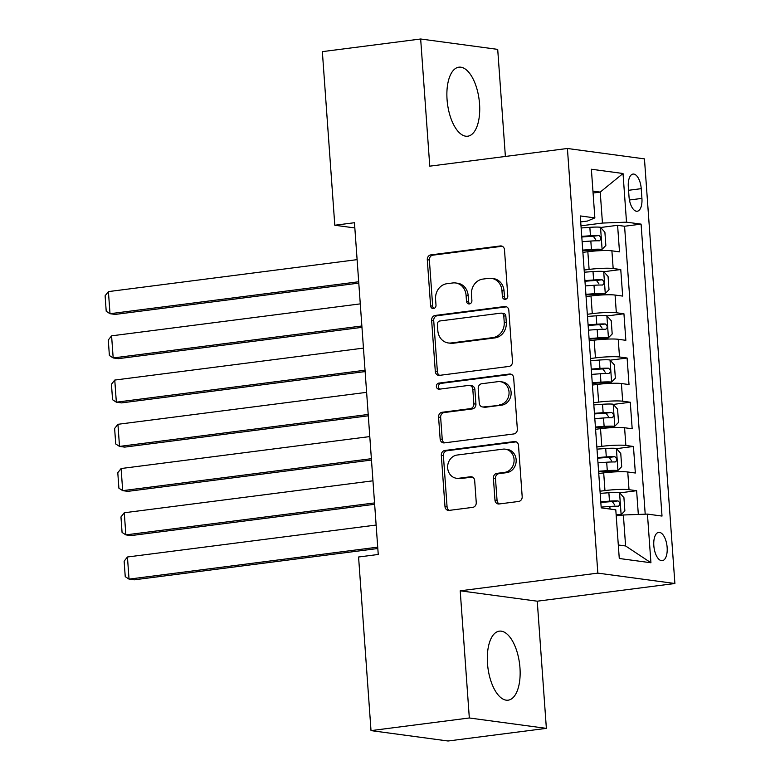 <?xml version="1.0" encoding="UTF-8"?>
<svg xmlns="http://www.w3.org/2000/svg" width="780" height="780" viewBox="0 0 780 780"><rect width="100%" height="100%" fill="white"/><g stroke="black" fill="none" stroke-linecap="round" stroke-linejoin="round"><path stroke-width="1.17" d="M505.313 299.315A3.062 2.701 -82.3 0 0 507.79 295.932L504.484 249.795A4.378 3.861 -82.3 0 0 501.208 245.953A4.378 3.861 -82.3 0 0 500.321 245.953L430.843 254.885A4.378 3.861 -82.3 0 0 427.294 259.721L430.599 305.848A3.062 2.701 -82.3 0 0 436 305.156L435.572 299.189A14.011 12.363 -82.3 0 1 446.93 283.706L452.722 282.965A14.011 12.363 -82.3 0 1 455.588 282.965A14.011 12.363 -82.3 0 1 466.069 295.269L466.498 301.236A3.062 2.701 -82.3 0 0 471.9 300.544L471.471 294.577A14.011 12.363 -82.3 0 1 482.83 279.094L488.611 278.343A14.011 12.363 -82.3 0 1 491.488 278.353A14.011 12.363 -82.3 0 1 501.959 290.657L502.388 296.624A3.062 2.701 -82.3 0 0 505.313 299.315M519.967 667.856A34.798 15.951 82.7 0 0 499.298 631.157A34.798 15.951 82.7 0 0 487.49 663.478A34.798 15.951 82.7 0 0 508.16 700.177A34.798 15.951 82.7 0 0 519.967 667.856M479.544 103.886A34.798 15.951 82.7 0 0 458.864 67.187A34.798 15.951 82.7 0 0 447.057 99.508A34.798 15.951 82.7 0 0 467.737 136.207A34.798 15.951 82.7 0 0 479.544 103.886M667.144 547.423A14.274 6.542 82.7 0 0 658.661 532.37A14.274 6.542 82.7 0 0 653.825 545.63A14.274 6.542 82.7 0 0 662.308 560.683A14.274 6.542 82.7 0 0 667.144 547.423M494.969 500.126A4.378 3.861 -82.3 0 0 498.244 503.968A4.378 3.861 -82.3 0 0 499.142 503.968L518.632 501.462A4.378 3.861 -82.3 0 0 522.181 496.626L518.505 445.399A4.378 3.861 -82.3 0 0 515.229 441.548A4.378 3.861 -82.3 0 0 514.342 441.548L444.863 450.479A4.378 3.861 -82.3 0 0 441.314 455.315L444.98 506.551A4.378 3.861 -82.3 0 0 448.256 510.393A4.378 3.861 -82.3 0 0 449.153 510.393L472.7 507.37A4.378 3.861 -82.3 0 0 476.248 502.534L474.679 480.607A4.378 3.861 -82.3 0 0 471.403 476.765A4.378 3.861 -82.3 0 0 470.506 476.755L458.825 478.257A11.71 10.335 -82.3 0 1 456.436 478.257A11.71 10.335 -82.3 0 1 447.642 466.615A11.71 10.335 -82.3 0 1 457.168 455.032L502.905 449.153A11.71 10.335 -82.3 0 1 505.303 449.163A11.71 10.335 -82.3 0 1 514.088 460.795A11.71 10.335 -82.3 0 1 504.572 472.378L496.948 473.363A4.378 3.861 -82.3 0 0 493.399 478.198L494.969 500.126L497.055 500.409A4.378 3.861 -82.3 0 0 499.317 503.948M460.21 590.811L469.326 717.98L371.017 730.616L448.061 741L546.37 728.364L537.254 601.195L674.895 583.508L597.841 573.125L460.21 590.811L537.254 601.195M505.382 156.458L497.708 49.384L420.664 39L429.77 166.169L567.411 148.483L597.841 573.125M420.664 39L322.354 51.636L334.796 225.245L354.832 227.945M371.017 730.616L358.576 556.998L378.241 554.473L354.461 222.719L334.796 225.245M508.95 366.434A4.378 3.861 -82.3 0 0 512.499 361.598L508.833 310.362A4.378 3.861 -82.3 0 0 505.557 306.52A4.378 3.861 -82.3 0 0 504.66 306.52L435.181 315.452A4.378 3.861 -82.3 0 0 431.632 320.287L435.308 371.514A4.378 3.861 -82.3 0 0 438.575 375.365A4.378 3.861 -82.3 0 0 439.471 375.365L508.95 366.434M513.669 377.881L517.345 429.117A4.378 3.861 -82.3 0 1 513.796 433.953L444.317 442.884A4.378 3.861 -82.3 0 1 443.42 442.874A4.378 3.861 -82.3 0 1 440.144 439.033L438.575 417.105A4.378 3.861 -82.3 0 1 442.123 412.269L470.301 408.652A4.378 3.861 -82.3 0 0 473.85 403.816L472.807 389.269A4.378 3.861 -82.3 0 0 469.531 385.427A4.378 3.861 -82.3 0 0 468.634 385.418L439.296 389.191A3.062 2.701 -82.3 0 1 438.867 383.107L509.496 374.039A4.378 3.861 -82.3 0 1 510.393 374.039A4.378 3.861 -82.3 0 1 513.669 377.881M638.323 514.439L636.617 490.708L619.651 492.892M600.015 491.215L604.958 490.581A17.843 1.93 -4.1 0 1 629.021 489.684L627.754 471.988L635.349 473.011L633.448 446.472L616.483 448.656M596.846 446.979L601.789 446.345A17.843 1.93 -4.1 0 1 625.852 445.448L624.585 427.752L632.18 428.785L630.279 402.246L613.314 404.42M593.678 402.753L598.621 402.119A17.843 1.93 -4.1 0 1 622.674 401.212L621.407 383.526L629.011 384.55L627.11 358.01L610.135 360.185M590.509 358.517L595.452 357.883A17.843 1.93 -4.1 0 1 619.505 356.986L618.238 339.29L625.843 340.314L623.942 313.774L606.967 315.959M587.33 314.281L592.274 313.648A17.843 1.93 -4.1 0 1 616.337 312.751L615.069 295.055L622.664 296.078L620.763 269.539L613.168 268.515A17.843 1.93 175.9 0 0 589.105 269.412L584.161 270.046M603.798 271.723L620.763 269.539M627.754 471.988A17.843 1.93 175.9 0 0 603.691 472.885L598.748 473.519M624.585 427.752A17.843 1.93 175.9 0 0 600.522 428.659L595.579 429.293M621.407 383.526A17.843 1.93 175.9 0 0 597.353 384.423L592.41 385.057M618.238 339.29A17.843 1.93 175.9 0 0 594.184 340.187L589.241 340.821M615.069 295.055A17.843 1.93 175.9 0 0 591.006 295.952L586.063 296.595M628.319 186.927L629.011 196.657A13.825 6.337 82.7 0 0 637.231 211.243A13.825 6.337 82.7 0 0 641.92 198.393L641.228 188.662A13.825 6.337 82.7 0 0 633.009 174.076A13.825 6.337 82.7 0 0 628.319 186.927M674.895 583.508L644.456 158.876L567.411 148.483M618.306 544.976L625.599 545.961L623.376 514.995L647.439 514.098L662.015 516.067L641.092 224.123L626.515 222.163L602.452 223.06L580.993 225.82M647.439 514.098L650.929 562.76L619.271 558.49L615.791 509.837L601.214 507.868L580.281 215.933L594.857 217.893L591.376 169.24L623.025 173.501L626.515 222.163M645.206 514.186L624.575 226.249L617.594 225.313L619.495 251.852L611.9 250.828A17.843 1.93 175.9 0 0 587.837 251.726L582.894 252.359M616.337 312.751L623.942 313.774M619.505 356.986L627.11 358.01M622.674 401.212L630.279 402.246M625.852 445.448L633.448 446.472M629.021 489.684L636.617 490.708M623.376 514.995L616.219 515.921M602.452 223.06L600.23 192.095L592.937 191.11M593.073 193.021L600.23 192.095L623.025 173.501M580.71 221.91L587.457 221.042L594.857 217.893M469.326 717.98L546.37 728.364M600.629 227.487L617.594 225.313M624.575 226.249L641.092 224.123M650.929 562.76L625.599 545.961M505.752 299.218A3.062 2.701 -82.3 0 1 504.475 296.907L504.046 290.93A14.011 12.363 -82.3 0 0 493.565 278.635L491.488 278.353M455.588 282.965L457.665 283.247A14.011 12.363 -82.3 0 1 468.146 295.552L468.575 301.519A3.062 2.701 -82.3 0 0 469.862 303.829M502.223 246.256L432.919 255.157A4.378 3.861 -82.3 0 0 429.37 260.003L432.676 306.13A3.062 2.701 -82.3 0 0 433.963 308.441M506.571 306.823L437.258 315.724A4.378 3.861 -82.3 0 0 433.719 320.57L437.385 371.797A4.378 3.861 -82.3 0 0 439.647 375.346M503.763 315.832A3.062 2.701 -82.3 0 0 500.848 313.141L439.861 320.98A3.062 2.701 -82.3 0 0 437.375 324.363L437.834 330.661A14.011 12.363 -82.3 0 0 448.305 342.966A14.011 12.363 -82.3 0 0 451.181 342.966L492.863 337.613A14.011 12.363 -82.3 0 0 504.221 322.13L503.763 315.832L505.85 316.115A3.062 2.701 -82.3 0 0 503.558 313.423L501.472 313.141M448.305 342.966L450.392 343.239A14.011 12.363 -82.3 0 0 453.258 343.249L451.181 342.966M505.85 316.115L506.298 322.413A14.011 12.363 -82.3 0 1 494.949 337.896L453.258 343.249M469.531 385.427L471.607 385.7A4.378 3.861 -82.3 0 1 474.883 389.552L475.927 404.089A4.378 3.861 -82.3 0 1 472.378 408.925L444.2 412.552A4.378 3.861 -82.3 0 0 440.651 417.388L442.231 439.315A4.378 3.861 -82.3 0 0 444.493 442.855M511.407 374.341L440.944 383.389A3.062 2.701 -82.3 0 0 439.803 389.123M499.541 404.888A11.71 10.335 -82.3 0 0 509.057 393.305A11.71 10.335 -82.3 0 0 500.273 381.673A11.71 10.335 -82.3 0 0 497.874 381.664L481.757 383.731A4.378 3.861 -82.3 0 0 478.208 388.577L479.252 403.114A4.378 3.861 -82.3 0 0 482.527 406.955A4.378 3.861 -82.3 0 0 483.424 406.965L501.618 405.171A11.71 10.335 -82.3 0 0 511.134 393.588A11.71 10.335 -82.3 0 0 502.349 381.947L500.273 381.673M482.527 406.955L484.604 407.238A4.378 3.861 -82.3 0 0 485.501 407.248L483.424 406.965M501.618 405.171L485.501 407.248M505.303 449.163L507.38 449.436A11.71 10.335 -82.3 0 1 516.175 461.077A11.71 10.335 -82.3 0 1 506.649 472.66L499.024 473.645A4.378 3.861 -82.3 0 0 495.476 478.481L497.055 500.409M456.436 478.257L458.513 478.53A11.71 10.335 -82.3 0 0 460.912 478.54L458.825 478.257M472.417 477.058L460.912 478.54M516.243 441.851L446.94 450.762A4.378 3.861 -82.3 0 0 443.391 455.598L447.067 506.825A4.378 3.861 -82.3 0 0 449.329 510.374M582.777 250.721L591.552 250.078A6.025 0.653 175.9 0 1 596.885 250.029L601.994 249.366L605.846 245.505L604.9 232.235L600.415 227.253A11.817 1.277 175.9 0 0 589.846 227.341L581.149 227.974M358.693 281.765L110.009 313.716L108.42 291.603L357.103 259.642M601.994 249.366A11.817 1.277 175.9 0 0 591.435 249.454L582.728 250.097M108.42 291.603L105.105 295.786L106.216 311.269L110.009 313.716L115.216 314.418L358.79 283.12M582.133 241.693L590.831 241.049A11.817 1.277 -4.1 0 1 599.352 240.815C601.468 239.187 601.341 237.412 598.972 235.511A11.817 1.277 175.9 0 0 590.45 235.745L581.753 236.379M581.792 237.013L590.577 236.369A6.025 0.653 -4.1 0 1 593.307 236.233L595.715 239.596M585.946 294.957L594.731 294.314A6.025 0.653 175.9 0 1 600.054 294.265L605.173 293.602L609.014 289.741L608.068 276.471L603.583 271.489A11.817 1.277 175.9 0 0 593.014 271.577L584.317 272.21M361.861 325.991L113.178 357.952L111.589 335.839L360.272 303.878M605.173 293.602A11.817 1.277 175.9 0 0 594.604 293.69L585.907 294.323M111.589 335.839L108.284 340.022L109.385 355.505L113.178 357.952L118.385 358.654L361.959 327.356M585.302 285.919L593.999 285.285A11.817 1.277 -4.1 0 1 602.521 285.051C604.646 283.413 604.519 281.648 602.14 279.747A11.817 1.277 175.9 0 0 593.619 279.981L584.922 280.615M584.961 281.239L593.746 280.595A6.025 0.653 -4.1 0 1 596.486 280.469L598.894 283.832M589.115 339.183L597.899 338.549A6.025 0.653 175.9 0 1 603.223 338.491L608.341 337.837L612.193 333.976L611.237 320.707L606.752 315.724A11.817 1.277 175.9 0 0 596.193 315.802L587.486 316.446M365.03 370.227L116.347 402.188L114.767 380.065L363.441 348.114M608.341 337.837A11.817 1.277 175.9 0 0 597.773 337.925L589.075 338.559M114.767 380.065L111.452 384.248L112.564 399.731L116.347 402.188L121.553 402.889L365.128 371.582M588.471 330.154L597.168 329.521A11.817 1.277 -4.1 0 1 605.69 329.287C607.815 327.649 607.688 325.884 605.309 323.973A11.817 1.277 175.9 0 0 596.788 324.207L588.091 324.851M588.139 325.474L596.914 324.831A6.025 0.653 -4.1 0 1 599.654 324.704L602.062 328.068M592.293 383.419L601.068 382.775A6.025 0.653 175.9 0 1 606.401 382.726L611.51 382.073L615.361 378.212L614.406 364.942L609.921 359.95A11.817 1.277 175.9 0 0 599.362 360.038L590.655 360.672M368.199 414.463L119.515 446.413L117.936 424.3L366.619 392.34M611.51 382.073A11.817 1.277 175.9 0 0 600.941 382.161L592.244 382.795M117.936 424.3L114.621 428.483L115.733 443.966L119.515 446.413L124.722 447.115L368.296 415.818M591.64 374.39L600.346 373.756A11.817 1.277 -4.1 0 1 608.858 373.513C610.984 371.885 610.857 370.11 608.478 368.209A11.817 1.277 175.9 0 0 599.966 368.443L591.26 369.077M591.308 369.71L600.083 369.067A6.025 0.653 -4.1 0 1 602.823 368.94L605.231 372.304M595.462 427.654L604.237 427.011A6.025 0.653 175.9 0 1 609.57 426.962L614.679 426.299L618.53 422.438L617.575 409.168L613.1 404.186A11.817 1.277 175.9 0 0 602.53 404.274L593.833 404.908M371.368 458.689L122.694 490.649L121.105 468.536L369.788 436.576M614.679 426.299A11.817 1.277 175.9 0 0 604.12 426.387L595.413 427.031M121.105 468.536L117.79 472.719L118.901 488.202L122.694 490.649L127.891 491.351L371.465 460.054M594.808 418.626L603.515 417.982A11.817 1.277 -4.1 0 1 612.037 417.748C614.152 416.12 614.026 414.346 611.657 412.444A11.817 1.277 175.9 0 0 603.135 412.678L594.428 413.312M594.477 413.936L603.252 413.302A6.025 0.653 -4.1 0 1 605.992 413.166L608.4 416.53M598.63 471.89L607.405 471.247A6.025 0.653 175.9 0 1 612.739 471.198L617.848 470.535L621.699 466.674L620.753 453.404L616.268 448.422A11.817 1.277 175.9 0 0 605.699 448.51L597.002 449.144M374.546 502.925L125.863 534.885L124.273 512.762L372.957 480.811M617.848 470.535A11.817 1.277 175.9 0 0 607.288 470.623L598.582 471.256M124.273 512.762L120.959 516.955L122.07 532.438L125.863 534.885L131.069 535.587L374.644 504.29M597.987 462.852L606.684 462.218A11.817 1.277 -4.1 0 1 615.206 461.984C617.321 460.346 617.194 458.581 614.825 456.68A11.817 1.277 175.9 0 0 606.304 456.914L597.607 457.548M597.646 458.172L606.431 457.529A6.025 0.653 -4.1 0 1 609.16 457.402L611.569 460.765M616.181 515.395L621.026 514.771L624.868 510.91L623.922 497.64L619.437 492.648A11.817 1.277 175.9 0 0 608.868 492.736L600.171 493.379M377.715 547.16L129.031 579.121L127.442 556.998L376.126 525.047M621.026 514.771A11.817 1.277 175.9 0 0 616.132 514.595M127.442 556.998L124.137 561.181L125.239 576.664L129.031 579.121L134.238 579.823L377.812 548.515M601.156 507.088L609.853 506.454A11.817 1.277 -4.1 0 1 618.374 506.22C620.5 504.582 620.373 502.817 617.994 500.906A11.817 1.277 175.9 0 0 609.472 501.14L600.775 501.784M600.815 502.408L609.599 501.764A6.025 0.653 -4.1 0 1 612.339 501.637L614.747 505.001M604.958 490.581L603.691 472.885M601.789 446.345L600.522 428.659M598.621 402.119L597.353 384.423M595.452 357.883L594.184 340.187M592.274 313.648L591.006 295.952M589.105 269.412L587.837 251.726M613.168 268.515L611.9 250.828M628.553 190.291L641.228 188.662M629.441 200.002L641.92 198.393M504.046 290.93L501.959 290.657M468.575 301.519L466.498 301.236M468.146 295.552L466.069 295.269M432.676 306.13L430.599 305.848M429.37 260.003L427.294 259.721M432.919 255.157L430.843 254.885M502.076 246.188L500.321 245.953M504.475 296.907L502.388 296.624M437.385 371.797L435.308 371.514M433.719 320.57L431.632 320.287M437.258 315.724L435.181 315.452M506.415 306.755L504.66 306.52M494.949 337.896L492.863 337.613M506.298 322.413L504.221 322.13M442.231 439.315L440.144 439.033M440.651 417.388L438.575 417.105M444.2 412.552L442.123 412.269M472.378 408.925L470.301 408.652M475.927 404.089L473.85 403.816M474.883 389.552L472.807 389.269M440.944 383.389L438.867 383.107M511.261 374.273L509.496 374.039M495.476 478.481L493.399 478.198M499.024 473.645L496.948 473.363M506.649 472.66L504.572 472.378M472.27 476.999L470.506 476.755M447.067 506.825L444.98 506.551M443.391 455.598L441.314 455.315M446.94 450.762L444.863 450.479M516.097 441.782L514.342 441.548M602.101 249.278L600.532 227.38M590.45 235.745L589.846 227.341M591.435 249.454L590.831 241.049M593.307 236.233L598.972 235.511M605.27 293.504L603.7 271.615M593.619 279.981L593.014 271.577M594.604 293.69L593.999 285.285M596.486 280.469L602.14 279.747M608.439 337.74L606.869 315.841M596.788 324.207L596.193 315.802M597.773 337.925L597.168 329.521M599.654 324.704L605.309 323.973M611.608 381.976L610.038 360.077M599.966 368.443L599.362 360.038M600.941 382.161L600.346 373.756M602.823 368.94L608.478 368.209M614.776 426.202L613.207 404.313M603.135 412.678L602.53 404.274M604.12 426.387L603.515 417.982M605.992 413.166L611.657 412.444M617.945 470.438L616.385 448.539M606.304 456.914L605.699 448.51M607.288 470.623L606.684 462.218M609.16 457.402L614.825 456.68M621.124 514.673L619.554 492.775M609.472 501.14L608.868 492.736M610.038 509.057L609.853 506.454M612.339 501.637L617.994 500.906"/></g></svg>
